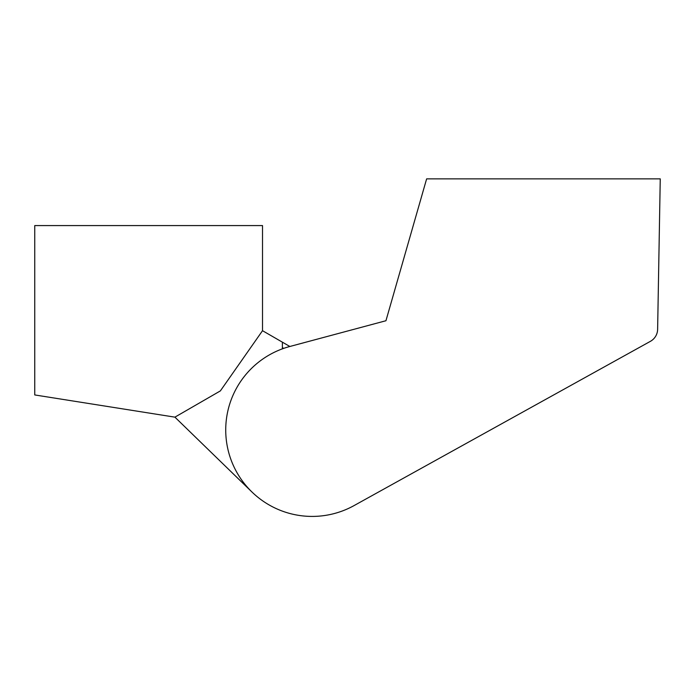<?xml version="1.0" encoding="UTF-8"?>
<svg xmlns="http://www.w3.org/2000/svg" width="695" height="695" viewBox="0 0 695 695"><rect width="100%" height="100%" fill="white"/><g stroke="black" fill="none" stroke-linecap="round" stroke-linejoin="round"><path stroke-width="1.04" d="M417.295 470.541L354.068 505.586A86.441 86.441 0 0 1 225.727 429.988A86.441 86.441 0 0 1 289.798 346.501L385.951 320.734L426.634 178.858L660.25 178.858L657.626 329.317A14.013 14.013 0 0 1 650.407 341.332L411.449 473.782M282.379 348.847L282.379 342.166L289.85 346.484L385.951 320.734M282.379 342.166L262.519 330.698L262.519 225.58L34.75 225.58L34.75 394.942L174.914 417.148L251.929 491.982M262.519 330.698L220.367 390.903L174.914 417.148M283.708 348.369L282.379 347.604"/></g></svg>
